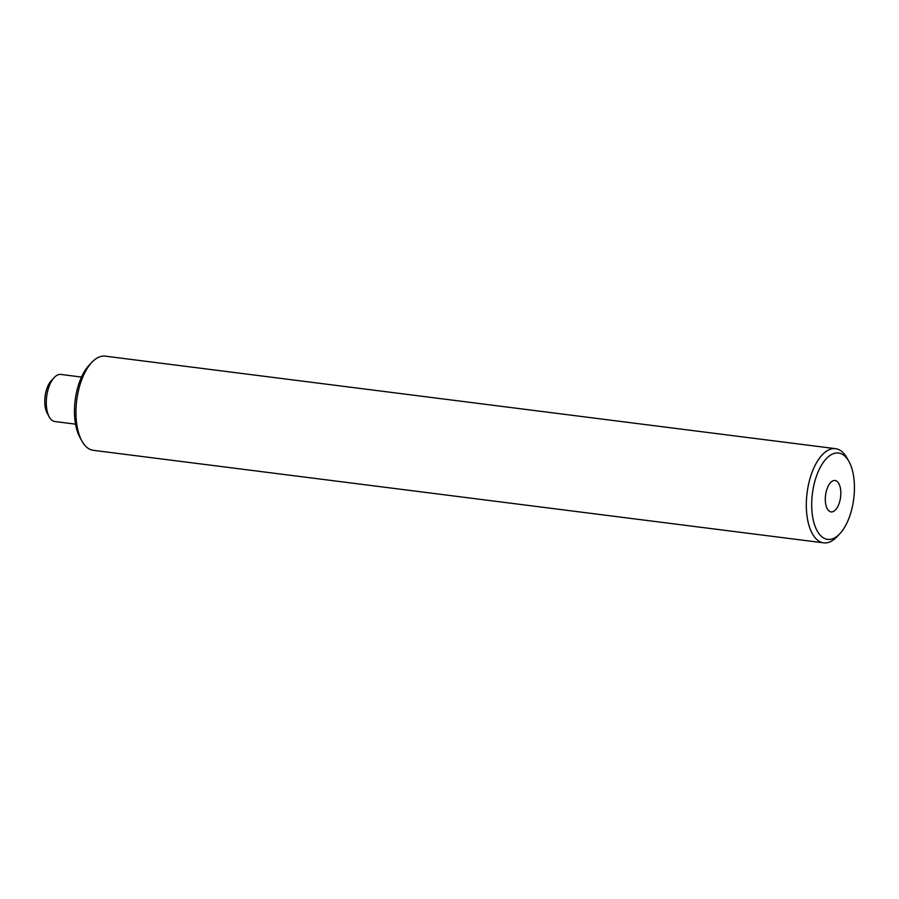 <?xml version="1.0" encoding="UTF-8"?>
<svg xmlns="http://www.w3.org/2000/svg" width="899" height="899" viewBox="0 0 899 899"><rect width="100%" height="100%" fill="white"/><g stroke="black" fill="none" stroke-linecap="round" stroke-linejoin="round"><path stroke-width="1.35" d="M49.288 416.945L47.276 413.349A19.778 9.462 -82.8 0 1 44.95 397.673A19.778 9.462 -82.8 0 1 51.445 380.457L54.288 377.479A23.734 11.361 97.2 0 0 46.49 398.133A23.734 11.361 97.2 0 0 49.288 416.945A23.734 11.361 97.2 0 0 54.951 421.541L75.527 424.148M812.089 496.45A43.512 20.823 97.2 0 0 839.756 533.815A43.512 20.823 97.2 0 0 854.05 495.956A43.512 20.823 97.2 0 0 848.926 461.445A43.512 20.823 97.2 0 0 827.338 457.647A43.512 20.823 97.2 0 0 812.089 496.45M839.756 533.815L836.913 536.793A47.467 22.722 -82.8 0 1 823.664 542.85A47.467 22.722 -82.8 0 1 806.74 496.046A47.467 22.722 -82.8 0 1 835.598 448.68A47.467 22.722 -82.8 0 1 846.914 457.849L848.926 461.445M81.978 441.151L79.977 437.555A43.512 20.823 -82.8 0 1 74.853 403.044A43.512 20.823 -82.8 0 1 89.147 365.185L91.979 362.207A47.467 22.722 97.2 0 0 76.381 403.505A47.467 22.722 97.2 0 0 81.978 441.151A47.467 22.722 97.2 0 0 93.305 450.32L823.664 542.85M840.7 496.113A15.822 7.574 97.2 0 0 835.059 480.516A15.822 7.574 97.2 0 0 825.439 496.293A15.822 7.574 97.2 0 0 831.081 511.902A15.822 7.574 97.2 0 0 840.7 496.113M835.598 448.68L105.239 356.15A47.467 22.722 97.2 0 0 91.979 362.207M81.494 377.052L60.918 374.445A23.734 11.361 97.2 0 0 54.288 377.479"/></g></svg>
